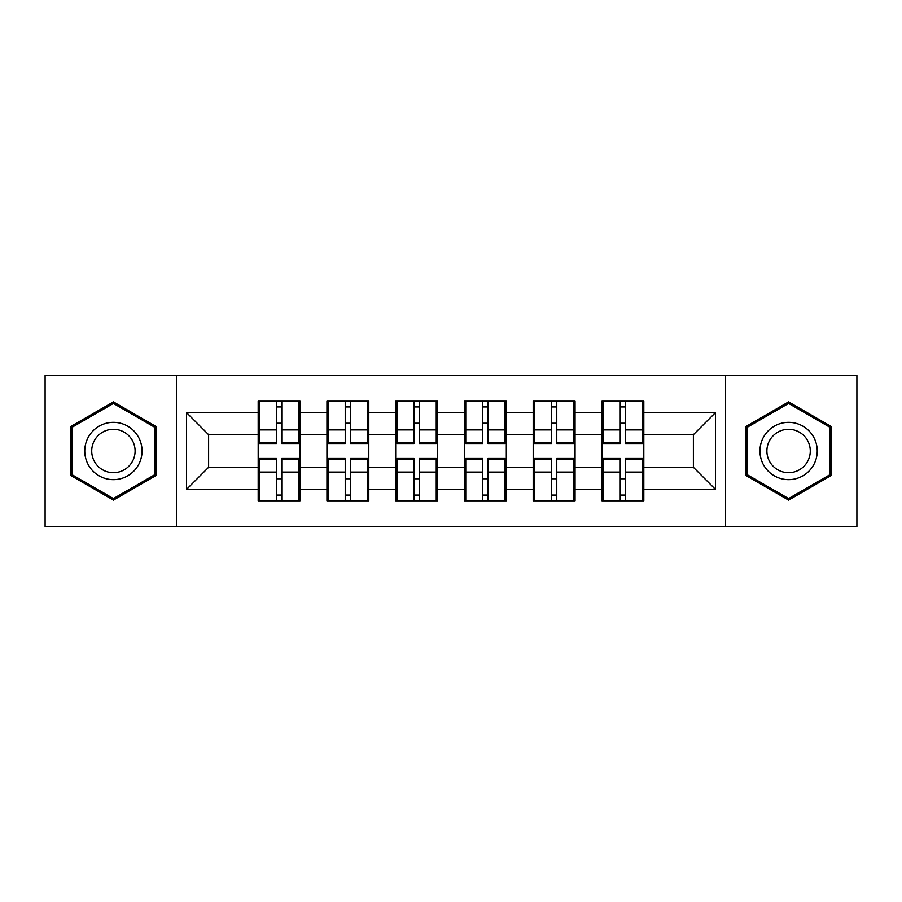 <?xml version="1.0" encoding="UTF-8"?>
<svg xmlns="http://www.w3.org/2000/svg" width="902" height="902" viewBox="0 0 902 902"><rect width="100%" height="100%" fill="white"/><g stroke="black" fill="none" stroke-linecap="round" stroke-linejoin="round"><path stroke-width="1.35" d="M725.569 526.588L856.9 526.588L856.9 375.412L725.569 375.412L725.569 526.588L176.431 526.588L176.431 375.412L45.1 375.412L45.1 526.588L176.431 526.588M643.814 478.985L642.495 478.985M603.269 478.985L601.95 478.985M601.95 423.015L603.269 423.015M642.495 423.015L643.814 423.015M643.814 417.288L642.495 417.288M603.269 417.288L601.95 417.288M601.95 484.712L603.269 484.712M642.495 484.712L643.814 484.712M575.059 478.985L573.74 478.985M534.514 478.985L533.195 478.985M533.195 423.015L534.514 423.015M573.74 423.015L575.059 423.015M575.059 417.288L573.74 417.288M534.514 417.288L533.195 417.288M533.195 484.712L534.514 484.712M573.74 484.712L575.059 484.712M506.315 478.985L504.985 478.985M465.759 478.985L464.44 478.985M464.44 423.015L465.759 423.015M504.985 423.015L506.315 423.015M506.315 417.288L504.985 417.288M465.759 417.288L464.44 417.288M464.44 484.712L465.759 484.712M504.985 484.712L506.315 484.712M437.56 478.985L436.241 478.985M397.015 478.985L395.685 478.985M395.685 423.015L397.015 423.015M436.241 423.015L437.56 423.015M437.56 417.288L436.241 417.288M397.015 417.288L395.685 417.288M395.685 484.712L397.015 484.712M436.241 484.712L437.56 484.712M368.805 478.985L367.486 478.985M328.26 478.985L326.941 478.985M326.941 423.015L328.26 423.015M367.486 423.015L368.805 423.015M368.805 417.288L367.486 417.288M328.26 417.288L326.941 417.288M326.941 484.712L328.26 484.712M367.486 484.712L368.805 484.712M725.569 375.412L176.431 375.412M693.39 467.304L693.39 434.696L643.814 434.696L643.814 467.304L693.39 467.304L715.433 489.346L715.433 412.654L643.814 412.654L643.814 401.198L601.95 401.198L601.95 434.696L575.059 434.696L575.059 467.304L601.95 467.304L601.95 434.696M715.433 489.346L643.814 489.346L643.814 500.802L601.95 500.802L601.95 489.346L575.059 489.346L575.059 500.802L533.195 500.802L533.195 489.346L506.315 489.346L506.315 500.802L464.44 500.802L464.44 489.346L437.56 489.346L437.56 500.802L395.685 500.802L395.685 489.346L368.805 489.346L368.805 500.802L326.941 500.802L326.941 489.346L300.05 489.346L300.05 500.802L258.186 500.802L258.186 489.346L186.567 489.346L186.567 412.654L258.186 412.654L258.186 434.696L208.61 434.696L208.61 467.304L258.186 467.304L258.186 434.696M601.95 412.654L575.059 412.654L575.059 401.198L533.195 401.198L533.195 412.654L506.315 412.654L506.315 401.198L464.44 401.198L464.44 412.654L437.56 412.654L437.56 401.198L395.685 401.198L395.685 412.654L368.805 412.654L368.805 401.198L326.941 401.198L326.941 412.654L300.05 412.654L300.05 401.198L258.186 401.198L258.186 412.654M601.95 467.304L601.95 489.346M575.059 467.304L575.059 489.346M575.059 412.654L575.059 434.696M506.315 467.304L533.195 467.304L533.195 434.696L506.315 434.696L506.315 489.346M533.195 467.304L533.195 489.346M533.195 412.654L533.195 434.696M506.315 412.654L506.315 434.696M437.56 467.304L464.44 467.304L464.44 434.696L437.56 434.696L437.56 489.346M464.44 467.304L464.44 489.346M464.44 412.654L464.44 434.696M437.56 412.654L437.56 434.696M368.805 467.304L395.685 467.304L395.685 434.696L368.805 434.696L368.805 489.346M395.685 467.304L395.685 489.346M395.685 412.654L395.685 434.696M368.805 412.654L368.805 434.696M300.05 467.304L326.941 467.304L326.941 434.696L300.05 434.696L300.05 489.346M326.941 467.304L326.941 489.346M326.941 412.654L326.941 434.696M300.05 412.654L300.05 434.696M300.05 478.985L298.731 478.985M259.505 478.985L258.186 478.985M258.186 423.015L259.505 423.015M298.731 423.015L300.05 423.015M300.05 417.288L298.731 417.288M259.505 417.288L258.186 417.288M258.186 484.712L259.505 484.712M298.731 484.712L300.05 484.712M258.186 467.304L258.186 489.346M208.61 467.304L186.567 489.346M186.567 412.654L208.61 434.696M643.814 467.304L643.814 489.346M643.814 412.654L643.814 434.696M715.433 412.654L693.39 434.696M113.415 401.886L70.886 426.443L70.886 475.557L113.415 500.114L155.945 475.557L155.945 426.443L113.415 401.886M746.055 475.557L788.585 500.114L831.114 475.557L831.114 426.443L788.585 401.886L746.055 426.443L746.055 475.557M298.731 401.198L298.731 443.513L281.762 443.513L281.762 401.198M276.474 401.198L276.474 443.513L259.505 443.513L259.505 401.198M276.474 406.926L281.762 406.926M281.762 423.23L276.474 423.23M259.505 500.802L259.505 458.487L276.474 458.487L276.474 500.802M281.762 500.802L281.762 458.487L298.731 458.487L298.731 500.802M281.762 495.074L276.474 495.074M276.474 478.77L281.762 478.77M113.415 422.35A28.65 28.65 0 0 0 84.765 451A28.65 28.65 0 0 0 113.415 479.65A28.65 28.65 0 0 0 142.054 451A28.65 28.65 0 0 0 113.415 422.35M113.415 429.307A21.693 21.693 0 0 0 91.722 451A21.693 21.693 0 0 0 113.415 472.693A21.693 21.693 0 0 0 135.097 451A21.693 21.693 0 0 0 113.415 429.307M154.614 474.79L113.415 498.58L72.205 474.79L72.205 427.21L113.415 403.419L154.614 427.21L154.614 474.79M813.401 436.681A28.65 28.65 0 0 0 774.266 426.195A28.65 28.65 0 0 0 763.78 465.319A28.65 28.65 0 0 0 802.915 475.805A28.65 28.65 0 0 0 813.401 436.681M807.369 440.153A21.693 21.693 0 0 0 777.749 432.216A21.693 21.693 0 0 0 769.801 461.847A21.693 21.693 0 0 0 799.431 469.784A21.693 21.693 0 0 0 807.369 440.153M788.585 498.58L747.386 474.79L747.386 427.21L788.585 403.419L829.795 427.21L829.795 474.79L788.585 498.58M367.486 401.198L367.486 443.513L350.517 443.513L350.517 401.198M345.229 401.198L345.229 443.513L328.26 443.513L328.26 401.198M345.229 406.926L350.517 406.926M350.517 423.23L345.229 423.23M436.241 401.198L436.241 443.513L419.272 443.513L419.272 401.198M413.984 401.198L413.984 443.513L397.015 443.513L397.015 401.198M413.984 406.926L419.272 406.926M419.272 423.23L413.984 423.23M504.985 401.198L504.985 443.513L488.016 443.513L488.016 401.198M482.728 401.198L482.728 443.513L465.759 443.513L465.759 401.198M482.728 406.926L488.016 406.926M488.016 423.23L482.728 423.23M573.74 401.198L573.74 443.513L556.771 443.513L556.771 401.198M551.483 401.198L551.483 443.513L534.514 443.513L534.514 401.198M551.483 406.926L556.771 406.926M556.771 423.23L551.483 423.23M642.495 401.198L642.495 443.513L625.526 443.513L625.526 401.198M620.238 401.198L620.238 443.513L603.269 443.513L603.269 401.198M620.238 406.926L625.526 406.926M625.526 423.23L620.238 423.23M328.26 500.802L328.26 458.487L345.229 458.487L345.229 500.802M350.517 500.802L350.517 458.487L367.486 458.487L367.486 500.802M350.517 495.074L345.229 495.074M345.229 478.77L350.517 478.77M397.015 500.802L397.015 458.487L413.984 458.487L413.984 500.802M419.272 500.802L419.272 458.487L436.241 458.487L436.241 500.802M419.272 495.074L413.984 495.074M413.984 478.77L419.272 478.77M465.759 500.802L465.759 458.487L482.728 458.487L482.728 500.802M488.016 500.802L488.016 458.487L504.985 458.487L504.985 500.802M488.016 495.074L482.728 495.074M482.728 478.77L488.016 478.77M534.514 500.802L534.514 458.487L551.483 458.487L551.483 500.802M556.771 500.802L556.771 458.487L573.74 458.487L573.74 500.802M556.771 495.074L551.483 495.074M551.483 478.77L556.771 478.77M603.269 500.802L603.269 458.487L620.238 458.487L620.238 500.802M625.526 500.802L625.526 458.487L642.495 458.487L642.495 500.802M625.526 495.074L620.238 495.074M620.238 478.77L625.526 478.77M276.474 429.916L259.505 429.916M276.474 442.95L259.505 442.95M298.731 429.916L281.762 429.916M298.731 442.95L281.762 442.95M281.762 472.084L298.731 472.084M281.762 459.05L298.731 459.05M259.505 472.084L276.474 472.084M259.505 459.05L276.474 459.05M345.229 429.916L328.26 429.916M345.229 442.95L328.26 442.95M367.486 429.916L350.517 429.916M367.486 442.95L350.517 442.95M413.984 429.916L397.015 429.916M413.984 442.95L397.015 442.95M436.241 429.916L419.272 429.916M436.241 442.95L419.272 442.95M482.728 429.916L465.759 429.916M482.728 442.95L465.759 442.95M504.985 429.916L488.016 429.916M504.985 442.95L488.016 442.95M551.483 429.916L534.514 429.916M551.483 442.95L534.514 442.95M573.74 429.916L556.771 429.916M573.74 442.95L556.771 442.95M620.238 429.916L603.269 429.916M620.238 442.95L603.269 442.95M642.495 429.916L625.526 429.916M642.495 442.95L625.526 442.95M350.517 472.084L367.486 472.084M350.517 459.05L367.486 459.05M328.26 472.084L345.229 472.084M328.26 459.05L345.229 459.05M419.272 472.084L436.241 472.084M419.272 459.05L436.241 459.05M397.015 472.084L413.984 472.084M397.015 459.05L413.984 459.05M488.016 472.084L504.985 472.084M488.016 459.05L504.985 459.05M465.759 472.084L482.728 472.084M465.759 459.05L482.728 459.05M556.771 472.084L573.74 472.084M556.771 459.05L573.74 459.05M534.514 472.084L551.483 472.084M534.514 459.05L551.483 459.05M625.526 472.084L642.495 472.084M625.526 459.05L642.495 459.05M603.269 472.084L620.238 472.084M603.269 459.05L620.238 459.05"/></g></svg>
